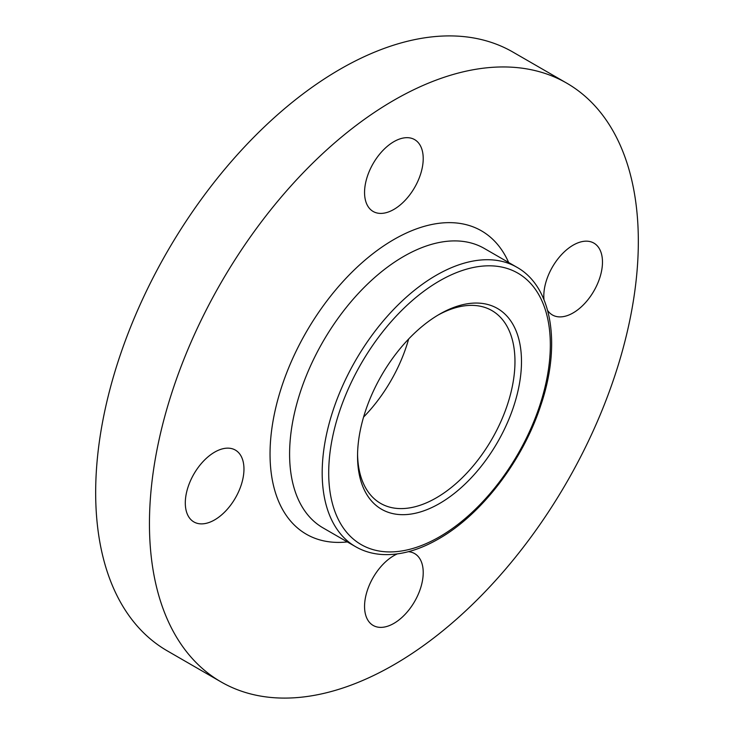 <?xml version="1.0" encoding="UTF-8"?>
<svg xmlns="http://www.w3.org/2000/svg" width="734" height="734" viewBox="0 0 734 734"><rect width="100%" height="100%" fill="white"/><g stroke="black" fill="none" stroke-linecap="round" stroke-linejoin="round"><path stroke-width="1.1" d="M547.637 310.491A41.48 23.947 120 0 0 552.399 314.959A41.48 23.947 120 0 0 584.365 303.839A41.48 23.947 120 0 0 602.476 262.093A41.48 23.947 120 0 0 593.889 243.11A41.48 23.947 120 0 0 561.923 254.221A41.48 23.947 120 0 0 543.811 295.967A41.48 23.947 120 0 0 544.004 299.72M393.892 141.662A41.48 23.947 120 0 0 366.789 178.224A41.48 23.947 120 0 0 373.147 211.465A41.48 23.947 120 0 0 393.892 209.41A41.48 23.947 120 0 0 420.986 172.848A41.48 23.947 120 0 0 414.627 139.616A41.48 23.947 120 0 0 393.892 141.662M185.298 502.955A41.48 23.947 120 0 0 193.895 521.938A41.48 23.947 120 0 0 225.861 510.827A41.48 23.947 120 0 0 243.963 469.081A41.48 23.947 120 0 0 235.375 450.089A41.48 23.947 120 0 0 203.41 461.209A41.48 23.947 120 0 0 185.298 502.955M397.241 553.931A41.48 23.947 120 0 0 393.892 555.638A41.48 23.947 120 0 0 366.789 592.191A41.48 23.947 120 0 0 373.147 625.432A41.48 23.947 120 0 0 393.892 623.386A41.48 23.947 120 0 0 420.986 586.824A41.48 23.947 120 0 0 414.627 553.583A41.48 23.947 120 0 0 408.379 551.693M566.731 83.144L512.956 52.096A345.686 199.584 120 0 0 340.108 69.225A345.686 199.584 120 0 0 114.275 373.845A345.686 199.584 120 0 0 167.269 650.856L221.044 681.904A345.686 199.584 120 0 0 393.892 664.775A345.686 199.584 120 0 0 619.725 360.155A345.686 199.584 120 0 0 566.731 83.144A345.686 199.584 120 0 0 393.892 100.264A345.686 199.584 120 0 0 168.058 404.893A345.686 199.584 120 0 0 221.044 681.904M439.51 314.216L439.519 314.216A115.917 66.932 120 0 0 357.55 456.19A115.917 66.932 120 0 0 439.519 503.515A115.917 66.932 120 0 0 521.489 361.541A115.917 66.932 120 0 0 439.519 314.216M357.568 454.282A111.311 64.262 120 0 0 380.607 503.386A111.311 64.262 120 0 0 436.262 497.872A111.311 64.262 120 0 0 508.974 399.782A111.311 64.262 120 0 0 491.918 310.583A111.311 64.262 120 0 0 437.868 315.189M363.587 417.059A111.311 64.262 120 0 0 408.645 339.007M508.653 262.506A175.151 101.127 120 0 0 393.892 239.513A175.151 101.127 120 0 0 272.332 425.316A175.151 101.127 120 0 0 347.329 541.921M516.919 267.277L484.33 248.459A161.324 93.135 120 0 0 403.663 256.45A161.324 93.135 120 0 0 298.279 398.608A161.324 93.135 120 0 0 323.006 527.874L355.595 546.692C363.734 551.362 372.762 553.977 382.689 554.537C400.397 555.381 419.022 550.179 438.565 538.93C481.568 514.607 522.801 460.64 540.719 405.563C561.336 345.163 552.445 287.04 516.919 267.277A161.324 93.135 120 0 0 436.262 275.268A161.324 93.135 120 0 0 330.869 417.426A161.324 93.135 120 0 0 355.595 546.692M439.519 280.911A156.709 90.475 120 0 0 328.704 472.843A156.709 90.475 120 0 0 439.519 536.82A156.709 90.475 120 0 0 550.326 344.888A156.709 90.475 120 0 0 439.519 280.911"/></g></svg>
